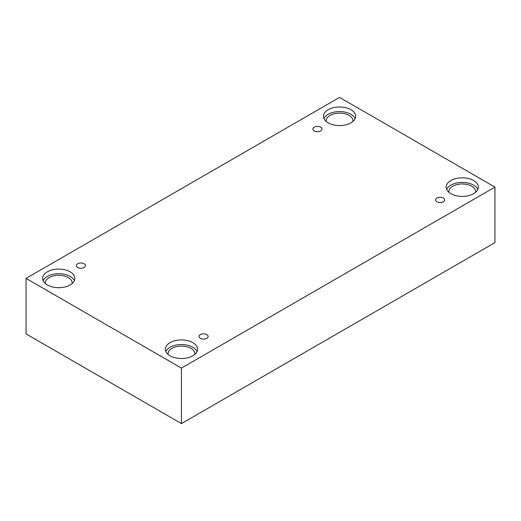 <?xml version="1.0" encoding="UTF-8"?>
<svg xmlns="http://www.w3.org/2000/svg" width="521" height="521" viewBox="0 0 521 521"><rect width="100%" height="100%" fill="white"/><g stroke="black" fill="none" stroke-linecap="round" stroke-linejoin="round"><path stroke-width="0.78" d="M181.445 423.612L494.95 242.61L494.95 187.104L339.555 97.388L26.05 278.39L26.05 333.896L181.445 423.612L181.445 368.106L494.95 187.104M314.196 127.189A4.559 2.631 180 0 1 319.165 126.616A4.559 2.631 180 0 1 321.985 129.045A4.559 2.631 180 0 1 317.419 131.683A4.559 2.631 180 0 1 312.861 129.045A4.559 2.631 180 0 1 314.196 127.189M26.05 278.39L181.445 368.106M77.655 263.75A4.559 2.631 180 0 1 82.631 263.177A4.559 2.631 180 0 1 85.444 265.612A4.559 2.631 180 0 1 80.885 268.243A4.559 2.631 180 0 1 76.32 265.612A4.559 2.631 180 0 1 77.655 263.75M200.351 334.586A4.559 2.631 180 0 1 205.326 334.013A4.559 2.631 180 0 1 208.14 336.449A4.559 2.631 180 0 1 203.581 339.08A4.559 2.631 180 0 1 199.015 336.449A4.559 2.631 180 0 1 200.351 334.586M436.891 198.026A4.559 2.631 180 0 1 441.86 197.452A4.559 2.631 180 0 1 444.68 199.888A4.559 2.631 180 0 1 440.115 202.519A4.559 2.631 180 0 1 435.556 199.888A4.559 2.631 180 0 1 436.891 198.026M47.365 271.819A16.099 9.293 180 0 1 64.91 269.806A16.099 9.293 180 0 1 74.848 278.39A16.099 9.293 180 0 1 58.749 287.69A16.099 9.293 180 0 1 42.65 278.39A16.099 9.293 180 0 1 47.365 271.819M328.171 109.697A16.099 9.293 180 0 1 345.716 107.678A16.099 9.293 180 0 1 355.654 116.268A16.099 9.293 180 0 1 339.555 125.561A16.099 9.293 180 0 1 323.456 116.268A16.099 9.293 180 0 1 328.171 109.697M450.867 180.533A16.099 9.293 180 0 1 468.412 178.521A16.099 9.293 180 0 1 478.35 187.104A16.099 9.293 180 0 1 462.251 196.404A16.099 9.293 180 0 1 446.152 187.104A16.099 9.293 180 0 1 450.867 180.533M170.061 342.655A16.099 9.293 180 0 1 187.606 340.643A16.099 9.293 180 0 1 197.544 349.226A16.099 9.293 180 0 1 181.445 358.526A16.099 9.293 180 0 1 165.346 349.226A16.099 9.293 180 0 1 170.061 342.655M168.062 354.397A13.416 7.743 180 0 1 168.029 353.831A13.416 7.743 180 0 1 176.306 346.673A13.416 7.743 180 0 1 190.933 348.354A13.416 7.743 180 0 1 194.861 353.831A13.416 7.743 180 0 1 194.821 354.397M197.042 351.532A16.099 9.293 0 0 0 185.704 344.863A16.099 9.293 0 0 0 170.061 347.26A16.099 9.293 0 0 0 165.847 351.532M448.874 192.275A13.416 7.743 180 0 1 448.835 191.708A13.416 7.743 180 0 1 457.119 184.551A13.416 7.743 180 0 1 471.739 186.231A13.416 7.743 180 0 1 475.666 191.708A13.416 7.743 180 0 1 475.634 192.275M477.848 189.41A16.099 9.293 0 0 0 466.51 182.741A16.099 9.293 0 0 0 450.867 185.137A16.099 9.293 0 0 0 446.653 189.41M326.179 121.439A13.416 7.743 180 0 1 326.139 120.872A13.416 7.743 180 0 1 334.423 113.715A13.416 7.743 180 0 1 349.044 115.395A13.416 7.743 180 0 1 352.971 120.872A13.416 7.743 180 0 1 352.938 121.439M355.153 118.567A16.099 9.293 0 0 0 343.814 111.904A16.099 9.293 0 0 0 328.171 114.294A16.099 9.293 0 0 0 323.958 118.567M45.366 283.561A13.416 7.743 180 0 1 45.334 282.994A13.416 7.743 180 0 1 53.611 275.837A13.416 7.743 180 0 1 68.231 277.517A13.416 7.743 180 0 1 72.165 282.994A13.416 7.743 180 0 1 72.126 283.561M74.347 280.695A16.099 9.293 0 0 0 63.008 274.026A16.099 9.293 0 0 0 47.365 276.423A16.099 9.293 0 0 0 43.152 280.695"/></g></svg>
